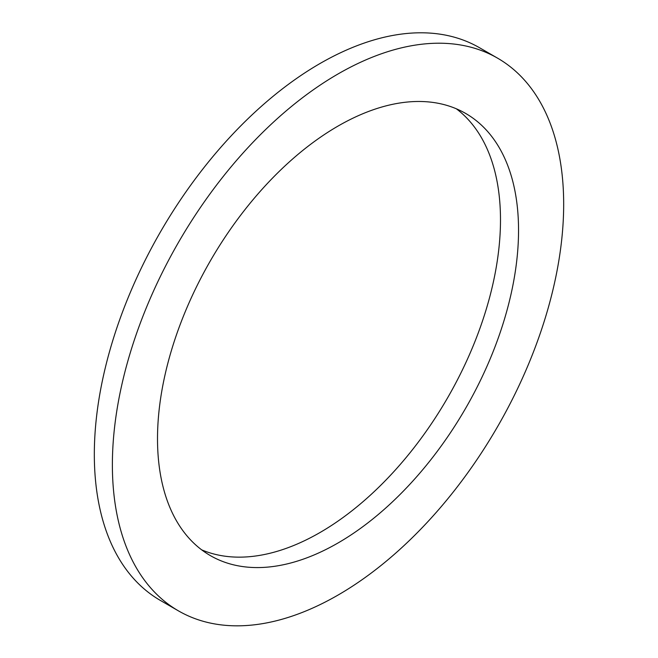 <?xml version="1.0" encoding="UTF-8"?>
<svg xmlns="http://www.w3.org/2000/svg" width="658" height="658" viewBox="0 0 658 658"><rect width="100%" height="100%" fill="white"/><g stroke="black" fill="none" stroke-linecap="round" stroke-linejoin="round"><path stroke-width="0.99" d="M112.378 464.803A319.114 184.24 120 0 0 178.474 610.887A319.114 184.24 120 0 0 497.58 426.647A319.114 184.24 120 0 0 497.58 58.159A319.114 184.24 120 0 0 251.677 143.658A319.114 184.24 120 0 0 112.378 464.803M157.509 438.746A255.288 147.392 120 0 0 210.379 555.615A255.288 147.392 120 0 0 465.675 408.223A255.288 147.392 120 0 0 465.667 113.439A255.288 147.392 120 0 0 268.941 181.83A255.288 147.392 120 0 0 157.509 438.746M201.677 549.849A255.288 147.392 120 0 0 447.621 397.794A255.288 147.392 120 0 0 456.323 108.776M497.58 58.159L479.526 47.738A319.114 184.24 120 0 0 233.623 133.237A319.114 184.24 120 0 0 94.324 454.374A319.114 184.24 120 0 0 160.42 600.458L178.474 610.887"/></g></svg>
